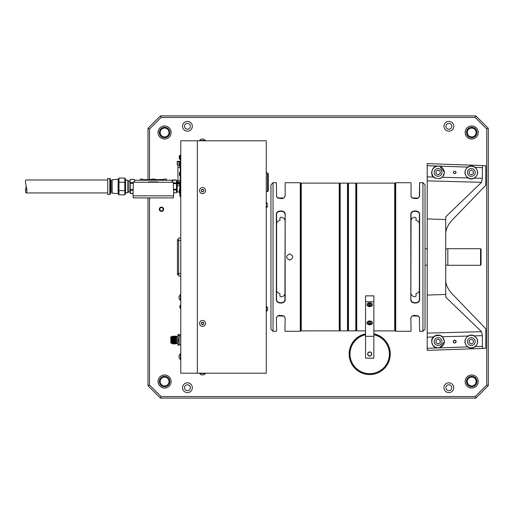 <?xml version="1.0" encoding="UTF-8"?>
<svg xmlns="http://www.w3.org/2000/svg" width="514" height="514" viewBox="0 0 514 514"><rect width="100%" height="100%" fill="white"/><g stroke="black" fill="none" stroke-linecap="round" stroke-linejoin="round"><path stroke-width="0.77" d="M427.211 176.861L433.527 177.034C429.659 174.452 432.37 165.919 437.016 166.041L427.211 165.701L427.211 333.13L481.547 331.678L482.376 335.661L474.409 335.873C478.418 339.124 478.733 342.709 475.366 346.616L482.376 346.372L482.942 348.428L427.211 350.375L485.756 348.331L485.756 328.697L451.729 293.443C448.086 289.292 446.081 285.142 445.722 280.997M427.211 163.625L427.211 165.701L427.211 163.625L485.756 165.669L485.756 185.303L451.729 220.557C448.086 224.708 446.081 228.858 445.722 233.003M434.805 178.024L433.527 177.034A6.483 6.483 0 0 0 434.805 178.024L439.746 178.705L442.419 177.272L444.584 172.434L439.631 166.131L437.016 166.041M456.124 341.566C455.173 343.256 454.222 343.256 453.271 341.566A1.426 1.426 0 0 1 455.41 340.326A1.426 1.426 0 0 1 455.41 342.799A1.426 1.426 0 0 1 453.271 341.566C454.222 339.87 455.173 339.87 456.124 341.566M474.409 335.873C472.212 334.762 470.04 334.82 467.894 336.047C464.039 339.561 463.943 343.172 467.599 346.892C470.233 348.511 472.822 348.421 475.366 346.616M439.631 347.869L444.584 341.566L442.419 336.728A6.483 6.483 0 0 0 433.527 336.966C429.659 339.548 432.37 348.081 437.016 347.959L467.599 346.892M467.894 336.047L442.419 336.728L439.746 335.295L434.805 335.976L433.527 336.966L427.211 337.139L427.211 348.299L437.016 347.959M427.211 333.13L427.211 337.139M482.376 346.372L482.376 335.661M427.211 350.375L427.211 348.299L427.211 350.375M485.756 348.331L482.942 348.428M481.547 331.678L445.722 297.143L445.722 294.451L427.211 295.075M474.409 178.127C478.418 174.876 478.733 171.291 475.366 167.384C472.816 165.579 470.226 165.489 467.599 167.108C463.943 170.828 464.039 174.439 467.894 177.953C470.034 179.18 472.205 179.238 474.409 178.127L482.376 178.339L481.547 182.322L445.722 216.857L445.722 294.451M482.942 165.572L482.376 167.628L475.366 167.384M482.376 178.339L482.376 167.628M456.124 172.434C455.173 174.13 454.222 174.13 453.271 172.434C454.222 170.744 455.173 170.744 456.124 172.434M471.299 178.66A6.226 6.226 0 0 0 476.69 169.324A6.226 6.226 0 0 0 465.909 169.324A6.226 6.226 0 0 0 471.299 178.66M471.299 176.328A3.894 3.894 0 0 0 474.673 170.487A3.894 3.894 0 0 0 467.933 170.487A3.894 3.894 0 0 0 471.299 176.328M469.224 171.239L469.224 173.636L471.299 174.831L473.375 173.636L473.375 171.239L471.299 170.038L469.224 171.239M454.697 173.578A1.144 1.144 0 0 0 455.687 171.862A1.144 1.144 0 0 0 453.714 171.862A1.144 1.144 0 0 0 454.697 173.578M369.707 352.096A1.908 1.908 0 0 0 368.056 354.956A1.908 1.908 0 0 0 371.359 354.956A1.908 1.908 0 0 0 369.707 352.096M368.422 303.433A2.724 1.927 180 0 0 369.707 303.658M372.425 304.667A2.724 1.927 180 0 0 369.707 302.746A2.724 1.927 180 0 0 366.983 304.667A2.724 1.927 180 0 0 369.707 306.595A2.724 1.927 180 0 0 372.425 304.667M368.409 322.689L368.409 321.629L368.409 322.689L369.707 323.216L370.999 322.689L370.999 321.629L369.707 321.102L368.409 321.629A2.724 1.927 180 0 0 370.986 321.629M372.425 322.863A2.724 1.927 180 0 0 369.707 320.942A2.724 1.927 180 0 0 366.983 322.863A2.724 1.927 180 0 0 369.707 324.79A2.724 1.927 180 0 0 372.425 322.863M365.557 301.737L365.557 295.865L373.851 295.865L373.851 301.737L365.557 301.737L365.557 358.149L373.851 358.149L373.851 336.304L365.557 336.304M373.851 301.737L373.851 336.304M369.707 356.074A2.075 2.075 0 0 0 371.5 352.964A2.075 2.075 0 0 0 367.908 352.964A2.075 2.075 0 0 0 369.707 356.074M368.911 321.423L369.707 321.751L370.498 321.423M367.118 322.272A2.596 1.831 180 0 0 369.707 323.993A2.596 1.831 180 0 0 372.297 322.272M368.911 303.234L369.707 303.556L369.707 305.02L370.999 304.494L370.999 303.44L370.999 304.494M369.707 303.556L370.498 303.234M370.999 303.44L369.707 302.907L368.409 303.44L368.409 304.494L369.707 305.02M367.118 304.076A2.596 1.831 180 0 0 369.707 305.798A2.596 1.831 180 0 0 372.297 304.076M365.557 334.781A19.66 19.66 0 0 0 369.707 373.665A19.66 19.66 0 0 0 373.851 334.781M373.851 334.755A19.686 19.686 0 0 1 386.014 365.024A19.686 19.686 0 0 1 353.394 365.024A19.686 19.686 0 0 1 365.557 334.755M365.557 333.92A20.502 20.502 0 0 0 352.688 365.435A20.502 20.502 0 0 0 386.721 365.435A20.502 20.502 0 0 0 373.851 333.92M373.851 333.837A20.586 20.586 0 0 1 386.798 365.473A20.586 20.586 0 0 1 352.617 365.473A20.586 20.586 0 0 1 365.557 333.837M266.265 373.203L197.37 373.203L197.37 140.791L197.37 373.203L180.774 373.203L180.774 140.791L266.265 140.797L266.265 373.203M205.516 373.203L205.516 373.537L199.522 373.537L201.334 374.879M201.764 374.879L203.762 374.879L201.276 374.879L199.522 373.203M199.541 323.081A2.994 2.994 0 0 0 203.73 326.146A2.994 2.994 0 0 0 204.289 320.987A2.994 2.994 0 0 0 199.541 323.081A2.994 2.994 0 0 0 203.73 326.146A2.994 2.994 0 0 0 204.289 320.987A2.994 2.994 0 0 0 199.541 323.081M203.711 323.531L203.223 322.439L202.034 322.304L201.327 323.274L201.809 324.373L203.004 324.501L203.711 323.531M201.694 191.465L202.857 191.748L201.694 191.465L201.353 190.315L201.694 191.465M201.308 190.308A1.246 1.246 0 0 0 202.876 191.793A1.246 1.246 0 0 0 203.377 189.692A1.246 1.246 0 0 0 201.308 190.308M199.605 189.897A2.994 2.994 0 0 0 203.371 193.47A2.994 2.994 0 0 0 204.578 188.42A2.994 2.994 0 0 0 199.605 189.897A2.994 2.994 0 0 0 203.371 193.47A2.994 2.994 0 0 0 204.578 188.42A2.994 2.994 0 0 0 199.605 189.897M203.345 189.73L202.175 189.448L203.345 189.73L203.685 190.874L203.345 189.73M199.522 140.797L199.522 140.463L205.516 140.463L203.608 139.121M201.43 139.121L203.762 139.121L205.516 140.797M203.499 139.121L202.625 139.121M268.34 190.803L268.34 173.79L267.511 172.961L267.511 191.632L268.34 190.803L268.34 177.112M267.511 172.961L266.265 172.961M180.639 197.074L179.81 195.795L179.81 193.148M179.81 188.869L179.823 185.779M179.81 185.779L180.003 188.837M180.774 196.939L179.81 194.543L180.061 193.187M107.728 179.984L26.265 179.984C24.229 179.688 26.747 187.314 27.03 191.035L26.265 192.93C25.231 192.544 25.231 190.386 26.265 186.453M26.979 190.109L26.722 190.604L26.548 187.649M118.965 178.069L124.78 178.069L124.78 194.845L118.965 194.845L118.965 178.069L118.136 179.315M118.965 182.264L124.78 182.264M118.965 190.649L124.78 190.649M112.161 180.767L111.082 180.767L111.082 192.14L112.161 192.14M112.161 193.136L112.161 179.772L118.136 179.193L118.136 193.72L112.161 193.136M124.78 178.069L125.609 179.315L125.609 193.598L124.78 194.845M109.803 178.448L107.728 178.448L107.728 194.465L109.803 194.465L109.803 178.448L110.632 179.277L110.632 193.637L109.803 194.465M110.632 181.738L110.632 191.169L110.632 181.738M133.062 193.405L130.376 193.405L130.119 180.266M133.145 190.289L130.376 190.289L130.119 191.047M130.074 191.234L130.016 191.844M130.376 179.508L134.244 179.508L134.501 180.26M130.074 180.453L130.016 181.063M125.609 180.228L127.851 180.228L127.851 192.679L125.609 192.679M127.851 192.679L128.262 192.268L128.262 180.645L127.851 180.228M128.262 181.063L129.926 181.063M134.668 180.375L134.199 179.392L130.421 179.392L129.926 180.427L129.926 192.48L130.421 193.515L133.055 193.515M158.023 180.228L158.023 179.649L158.434 179.649L156.205 179.649L158.023 179.649M149.638 180.061L149.638 179.649L150.461 179.649L148.225 179.649L148.642 179.649L148.642 180.228M166.613 180.228L166.613 179.315L166.613 180.228M163.953 179.315L164.204 180.228M163.953 179.399L163.953 180.228L163.953 179.399L158.434 179.649L158.434 180.228M148.225 180.228L148.225 179.649L142.956 179.649L142.956 180.228M153.333 179.065A7.389 7.389 0 0 1 157.31 180.228A7.389 7.389 0 0 0 149.356 180.228A7.389 7.389 0 0 1 153.333 179.065M142.706 180.228L142.706 179.315L142.706 180.228M140.052 180.228L140.296 179.065L140.296 180.228M173.321 182.92L176.482 182.92L176.482 180.106L176.482 192.808L173.584 192.808M176.482 180.106L172.094 180.42M171.927 180.851L172.209 179.996L176.45 179.996M177.934 180.877L176.739 180.851L176.739 192.056L177.234 192.056L177.234 183.986L179.444 183.986M177.234 180.851L177.234 183.093L179.444 183.093M173.417 195.834L173.417 197.909L133.242 197.909L133.242 195.834M133.357 182.252L132.998 195.834L173.668 195.834L173.308 182.252L171.233 180.228L135.433 180.228L133.357 182.252L173.308 182.252M148.764 181.892L157.894 181.892M438.101 176.328A3.894 3.894 0 0 0 441.468 170.487A3.894 3.894 0 0 0 434.728 170.487A3.894 3.894 0 0 0 438.101 176.328M436.026 171.239L436.026 173.636L438.101 174.831L440.177 173.636L440.177 171.239L438.101 170.038L436.026 171.239M471.299 345.453A3.894 3.894 0 0 0 474.673 339.619A3.894 3.894 0 0 0 467.933 339.619A3.894 3.894 0 0 0 471.299 345.453M471.299 339.169L469.224 340.364L469.224 342.761L471.299 343.962L473.375 342.761L473.375 340.364L471.299 339.169M438.101 345.453A3.894 3.894 0 0 0 441.468 339.619A3.894 3.894 0 0 0 434.728 339.619A3.894 3.894 0 0 0 438.101 345.453M440.177 340.364L438.101 339.169L436.026 340.364L436.026 342.761L438.101 343.962L440.177 342.761L440.177 340.364M438.911 178.609A6.226 6.226 0 0 0 443.633 169.581A6.226 6.226 0 0 0 433.54 168.2A6.226 6.226 0 0 0 435.66 178.165M471.299 347.792A6.226 6.226 0 0 0 476.69 338.45A6.226 6.226 0 0 0 465.909 338.45A6.226 6.226 0 0 0 471.299 347.792M435.66 335.835A6.226 6.226 0 0 0 438.101 347.792A6.226 6.226 0 0 0 444.314 341.971A6.226 6.226 0 0 0 438.911 335.391M267.71 307.88L267.71 309.871L267.71 307.88L266.515 306.286L266.515 311.465L267.71 309.871M267.71 205.574L267.71 206.024M266.265 202.535L267.71 204.129M266.515 202.535L266.515 207.714L267.71 206.12M448.857 392.619A4.902 4.902 0 0 0 453.104 385.262A4.902 4.902 0 0 0 444.61 385.262A4.902 4.902 0 0 0 448.857 392.619M471.698 136.904A4.408 4.408 0 0 0 475.521 130.293A4.408 4.408 0 0 0 467.881 130.293A4.408 4.408 0 0 0 471.698 136.904A4.408 4.408 0 0 0 475.521 130.293A4.408 4.408 0 0 0 467.881 130.293A4.408 4.408 0 0 0 471.698 136.904M471.698 385.918A4.408 4.408 0 0 0 475.521 379.3A4.408 4.408 0 0 0 467.881 379.3A4.408 4.408 0 0 0 471.698 385.918A4.408 4.408 0 0 0 475.521 379.3A4.408 4.408 0 0 0 467.881 379.3A4.408 4.408 0 0 0 471.698 385.918M164.583 136.904A4.408 4.408 0 0 0 168.406 130.293A4.408 4.408 0 0 0 160.766 130.293A4.408 4.408 0 0 0 164.583 136.904A4.408 4.408 0 0 0 168.406 130.293A4.408 4.408 0 0 0 160.766 130.293A4.408 4.408 0 0 0 164.583 136.904M164.583 385.918A4.408 4.408 0 0 0 168.406 379.3A4.408 4.408 0 0 0 160.766 379.3A4.408 4.408 0 0 0 164.583 385.918A4.408 4.408 0 0 0 168.406 379.3A4.408 4.408 0 0 0 160.766 379.3A4.408 4.408 0 0 0 164.583 385.918M448.857 390.653A2.943 2.943 0 0 0 451.401 386.245A2.943 2.943 0 0 0 446.313 386.245A2.943 2.943 0 0 0 448.857 390.653A2.943 2.943 0 0 0 451.401 386.245A2.943 2.943 0 0 0 446.313 386.245A2.943 2.943 0 0 0 448.857 390.653M448.857 129.226A2.943 2.943 0 0 0 451.401 124.812A2.943 2.943 0 0 0 446.313 124.812A2.943 2.943 0 0 0 448.857 129.226A2.943 2.943 0 0 0 451.401 124.812A2.943 2.943 0 0 0 446.313 124.812A2.943 2.943 0 0 0 448.857 129.226M187.43 129.226A2.943 2.943 0 0 0 189.974 124.812A2.943 2.943 0 0 0 184.879 124.812A2.943 2.943 0 0 0 187.43 129.226A2.943 2.943 0 0 0 189.974 124.812A2.943 2.943 0 0 0 184.879 124.812A2.943 2.943 0 0 0 187.43 129.226M187.43 390.653A2.943 2.943 0 0 0 189.974 386.245A2.943 2.943 0 0 0 184.879 386.245A2.943 2.943 0 0 0 187.43 390.653A2.943 2.943 0 0 0 189.974 386.245A2.943 2.943 0 0 0 184.879 386.245A2.943 2.943 0 0 0 187.43 390.653M147.987 179.649L147.987 128.346L160.439 115.894L475.848 115.894L488.3 128.346L488.3 385.654L475.848 398.106L160.439 398.106L147.987 385.654L147.987 197.909M147.987 385.654L149.542 385.012L161.081 396.551L475.206 396.551L486.745 385.012L486.745 128.988L488.3 128.346M475.848 115.894L475.206 117.449L161.081 117.449L149.542 128.988L149.542 179.649M486.745 128.988L475.206 117.449M160.439 115.894L161.081 117.449M147.987 128.346L149.542 128.988M149.542 197.909L149.542 385.012M161.081 396.551L160.439 398.106M475.206 396.551L475.848 398.106M486.745 385.012L488.3 385.654M161.467 210.939A1.67 1.67 0 0 0 162.912 208.44A1.67 1.67 0 0 0 160.021 208.44A1.67 1.67 0 0 0 161.467 210.939M161.467 211.434A2.159 2.159 0 0 0 163.336 208.196A2.159 2.159 0 0 0 159.597 208.196A2.159 2.159 0 0 0 161.467 211.434M471.698 137.726A5.23 5.23 0 0 0 476.227 129.881A5.23 5.23 0 0 0 467.168 129.881A5.23 5.23 0 0 0 471.698 137.726M471.698 139.024A6.534 6.534 0 0 0 477.358 129.226A6.534 6.534 0 0 0 466.044 129.226A6.534 6.534 0 0 0 471.698 139.024M471.698 386.734A5.23 5.23 0 0 0 476.227 378.889A5.23 5.23 0 0 0 467.168 378.889A5.23 5.23 0 0 0 471.698 386.734M471.698 388.038A6.534 6.534 0 0 0 477.358 378.24A6.534 6.534 0 0 0 466.044 378.24A6.534 6.534 0 0 0 471.698 388.038M164.583 386.734A5.23 5.23 0 0 0 169.112 378.889A5.23 5.23 0 0 0 160.06 378.889A5.23 5.23 0 0 0 164.583 386.734M164.583 388.038A6.534 6.534 0 0 0 170.243 378.24A6.534 6.534 0 0 0 158.929 378.24A6.534 6.534 0 0 0 164.583 388.038M164.583 137.726A5.23 5.23 0 0 0 169.112 129.881A5.23 5.23 0 0 0 160.06 129.881A5.23 5.23 0 0 0 164.583 137.726M164.583 139.024A6.534 6.534 0 0 0 170.243 129.226A6.534 6.534 0 0 0 158.929 129.226A6.534 6.534 0 0 0 164.583 139.024M448.857 131.186A4.902 4.902 0 0 0 453.104 123.835A4.902 4.902 0 0 0 444.61 123.835A4.902 4.902 0 0 0 448.857 131.186M187.43 131.186A4.902 4.902 0 0 0 191.671 123.835A4.902 4.902 0 0 0 183.183 123.835A4.902 4.902 0 0 0 187.43 131.186M187.43 392.619A4.902 4.902 0 0 0 191.671 385.262A4.902 4.902 0 0 0 183.183 385.262A4.902 4.902 0 0 0 187.43 392.619M355.791 330.875L355.791 183.125L348.486 183.125L348.486 330.875L355.791 330.875L356.292 330.374M339.69 183.626L340.191 183.125L340.191 330.875L347.49 330.875L347.991 330.374L347.991 183.626L347.991 330.374L348.486 330.875M373.851 330.875L394.713 330.875L394.713 183.125L356.761 183.125L356.761 330.875L365.557 330.875M356.761 330.875L356.292 330.399L356.292 183.601L356.761 183.125M365.557 296.148L365.557 319.644M373.851 319.644L373.851 296.148M361.991 183.145L361.65 183.151M361.265 183.157L360.841 183.157M359.35 183.138L358.778 183.125M347.49 330.875L347.49 183.125L340.191 183.125M339.214 183.125L339.69 183.601L339.69 330.399L339.214 330.875L339.214 183.125L301.268 183.125L301.268 330.875L336.593 330.862M336.272 330.855L335.918 330.849M335.147 330.843L334.73 330.843M334.331 330.849L333.952 330.855M480.545 265.295L480.545 248.705L447.842 248.705L447.842 265.295L480.545 265.295L481.046 264.8L481.046 249.2L480.545 248.705M447.842 265.179L445.722 265.179M427.211 265.179L425.02 265.179M348.486 183.125L347.952 183.472A6.02 4.253 180 0 0 347.843 183.472A6.142 4.343 -0 0 1 347.952 183.472L347.952 183.582M347.65 183.286A4.465 3.155 -0 0 1 347.991 183.273A4.465 3.155 -0 0 1 348.331 183.286M284.91 196.348L283.606 198.141L284.91 196.348L284.75 197.01M283.696 198.089L277.554 197.903M276.68 196.798L277.907 198.141L282.032 198.667M276.359 182.714L276.609 196.348L276.359 182.714L273.037 182.714L273.037 331.286L270.962 329.211L270.962 184.789L273.037 182.714M277.823 198.089L276.359 196.149M282.27 198.616L283.201 198.327M284.91 220.532C284.692 218.566 283.375 217.461 280.965 217.216L279.931 217.872L279.931 220.448A4.151 3.399 180 0 0 276.609 223.783M284.91 214.531C285.161 210.226 276.346 210.232 276.609 214.531L276.609 299.469C276.352 303.774 285.167 303.768 284.91 299.469L285.154 214.389L285.154 299.611C285.431 304.192 276.089 304.198 276.359 299.611L276.359 214.389C276.089 209.808 285.424 209.802 285.154 214.389M276.609 290.217A4.151 3.399 180 0 0 279.931 293.552L279.931 296.128L280.965 296.784C283.375 296.539 284.692 295.434 284.91 293.468M276.359 317.851L276.609 331.042L276.359 317.851L277.907 315.859L276.609 317.652L276.763 316.99M277.823 315.911L283.966 316.097M284.833 317.202L283.606 315.859L279.481 315.333M285.154 317.851L284.91 331.042L285.154 317.851L283.696 315.911M279.25 315.384L278.312 315.673M300.279 182.714L300.78 183.209L300.78 330.791L300.279 331.286L300.279 182.714L285.154 182.714L285.154 196.149M289.703 260.11C285.688 258.041 285.688 255.966 289.703 253.89C293.719 255.959 293.719 258.034 289.703 260.11M410.827 317.851L411.071 331.042L410.827 317.851L412.01 316.097M412.286 315.911L418.428 316.097M419.302 317.202L418.075 315.859L413.943 315.333M419.623 331.286L419.373 317.652L419.623 331.286L422.945 331.286L422.945 182.714L425.02 184.789L425.02 329.211L422.945 331.286M418.158 315.911L419.623 317.851M413.712 315.384L412.781 315.673M411.149 196.798L412.376 198.141L416.501 198.667M418.075 198.141L419.373 196.348L419.623 182.714L419.623 196.149L418.075 198.141M419.623 196.149L419.218 197.01M418.158 198.089L412.016 197.903M411.071 182.958L411.071 196.348L411.071 182.958M410.827 196.149L412.286 198.089M416.732 198.616L417.67 198.327M395.703 331.286L395.202 330.791L395.202 183.209L395.703 182.714L395.703 331.286L410.827 331.286M419.623 257L419.623 299.611C419.893 304.192 410.557 304.198 410.827 299.611L410.827 214.389C410.551 209.808 419.893 209.802 419.623 214.389L419.623 257M411.071 299.469C410.821 303.774 419.636 303.768 419.373 299.469L419.373 214.531C419.63 210.226 410.814 210.232 411.071 214.531L410.827 299.611M411.071 293.468C411.29 295.434 412.607 296.539 415.016 296.784L416.051 296.128L416.051 293.552A4.151 3.399 0 0 0 419.373 290.217M419.373 223.783A4.151 3.399 0 0 0 416.051 220.448L416.051 217.872L415.016 217.216C412.607 217.461 411.29 218.566 411.071 220.532M180.774 275.992L178.615 275.992L178.615 238.008L180.774 238.008M178.615 274.72L177.452 274.72L177.452 239.28L177.452 240.314L178.615 240.314M180.774 359.601L180.44 359.601L180.44 353.606L179.097 355.36L179.097 357.847L179.097 355.36M179.097 357.718L179.097 356.774M180.774 159.571L180.041 159.571L179.277 158.807L179.277 156.307M179.277 158.807L179.277 157.143M177.934 182.219L179.444 182.489M180.273 180.517L177.934 180.517L177.934 167.468L180.273 167.468M177.934 165.502L177.934 167.468M179.444 182.245L177.934 182.245L177.934 180.517L177.934 182.489M179.521 185.779L177.234 185.798L177.234 186.678L177.234 185.779L180.273 185.779M177.234 183.986L177.234 183.093M179.444 164.017L177.234 164.017L177.234 161.312L180.273 161.312M177.234 162.206L180.273 162.206M177.234 164.017L177.234 164.898L177.234 163.998L179.444 163.998M179.444 174.901L179.444 173.083M178.152 335.488L177.966 334.479L177.966 336.721L178.152 335.488L179.084 335.488L179.277 336.721L179.084 338.996L178.152 338.996L177.966 337.762L177.966 342.24L178.152 341.007L179.084 341.007L179.277 342.24L179.084 344.515L178.152 344.515L177.966 343.281L177.966 345.524L178.152 344.515M179.084 338.996L179.277 342.24M178.152 341.007L178.152 338.996M177.966 342.24L177.966 343.281M177.966 336.721L177.966 337.762M179.084 334.479L178.152 334.479L179.084 334.479M177.773 336.503L176.662 336.503L176.662 343.5L177.773 343.5L177.966 336.31M171.76 340.005C171.76 335.783 171.76 335.783 171.76 340.005C171.76 344.219 171.76 344.219 171.76 340.005C171.76 344.341 171.76 344.341 171.76 340.005C171.76 335.661 171.76 335.661 171.76 340.005M176.591 340.396L176.591 339.613M170.776 340.005C170.776 343.615 170.776 343.615 170.776 340.005C170.776 336.387 170.776 336.387 170.776 340.005C170.776 336.387 170.776 336.387 170.776 340.005M170.776 336.959L170.886 343.172L171.76 343.268M170.886 336.831L171.432 336.734L171.432 343.268M175.839 336.381L175.923 343.57L175.358 337.287M175.203 336.606L175.313 340.005C175.422 345.061 175.531 345.061 175.64 340.005C175.737 335.295 175.839 334.942 175.936 338.938C176.039 344.001 176.135 345.035 176.231 342.048L176.405 336.709L176.533 342.716M175.916 343.564L176.212 342.716M176.578 343.577L176.013 337.287M175.268 343.57L174.837 336.914L175.268 343.57L175.557 342.716M176.373 336.22L176.572 343.564M172.164 340.005C172.293 335.089 172.415 335.629 172.543 341.624C172.672 347.04 172.8 339.934 172.929 336.914L173.147 343.57L172.82 336.432M173.398 337.287L173.963 343.57L173.475 336.432M174.053 337.287L174.619 343.57L174.124 336.432M174.709 337.287L174.837 336.914M173.134 336.606L173.353 340.005C173.462 345.061 173.571 345.061 173.674 340.005C173.783 334.942 173.893 334.942 174.002 340.005C174.111 345.061 174.22 345.061 174.33 340.005C174.439 334.942 174.548 334.942 174.657 340.005C174.766 345.061 174.876 345.061 174.985 340.005M173.302 343.564L173.597 342.716M173.957 343.564L174.252 342.716M176.231 342.716L176.231 343.815C176.064 344.078 175.891 329.281 175.717 340.005C175.608 345.061 175.499 345.061 175.396 340.005C175.287 334.942 175.178 334.942 175.068 340.005C174.959 345.061 174.85 345.061 174.741 340.005L174.574 336.079L174.285 336.439M174.612 343.564L174.908 342.716M172.576 336.381L172.254 337.287M172.511 336.188C172.678 335.931 172.852 350.721 173.025 340.005M172.653 343.564L172.942 342.716M172.087 336.503L172.087 343.5M172.421 342.716L172.37 343.782M175.64 342.716L175.473 343.924M174.985 342.716L174.824 343.924M174.336 342.716L174.169 343.924M174.413 340.005C174.304 345.061 174.195 345.061 174.085 340.005C173.976 334.942 173.867 334.942 173.758 340.005C173.648 345.061 173.539 345.061 173.43 340.005C173.321 334.942 173.212 334.942 173.102 340.005C173.012 344.316 172.922 344.971 172.832 341.964L172.563 336.606M173.681 342.716L173.514 343.924M173.025 342.716L172.858 343.924M179.277 335.591L179.277 336.721L179.29 335.032L180.568 335.032L180.774 344.412M180.581 344.412L180.568 344.971L179.29 344.971L179.277 343.281L179.277 344.412M179.277 192.095L179.277 189.923M179.277 191.259L179.277 190.758M180.774 193.187L180.041 193.187L179.277 192.422M180.774 166.472L179.444 165.977L179.444 164.101M179.444 165.007L179.444 165.566L179.444 165.007M179.444 164.66L179.444 165.566M179.444 165.977L179.444 163.748M179.444 183.331L179.444 182.425M180.774 185.149L179.939 185.149L179.444 184.243M179.444 184.654L179.444 182.772M180.774 308.567L180.523 305.033L179.791 306.138L179.791 307.462L179.791 306.138L179.791 307.462L179.791 306.138L180.774 305.033M180.774 300.459L180.44 300.459L180.44 294.464L179.097 296.347M179.097 298.576L179.097 296.218M180.273 162.842L180.273 160.715L180.774 160.715M180.774 186.691L180.273 186.691L180.273 187.694L180.273 185.149M180.273 181.513L180.273 175.814M180.273 172.177L180.273 166.472M467.599 167.108L439.631 166.131M442.419 177.272L467.894 177.953M481.547 182.322L427.211 180.87M445.722 219.549L427.211 218.925M201.282 323.267A1.246 1.246 0 0 0 203.024 324.54A1.246 1.246 0 0 0 203.255 322.4A1.246 1.246 0 0 0 201.282 323.267M130.376 183.337L133.325 183.337M130.376 189.57L133.158 189.57M130.376 182.624L133.344 182.624M166.363 180.228L166.613 179.315M163.709 180.228L163.709 179.649M156.821 180.228A7.138 7.138 0 0 0 149.837 180.228M142.455 180.228L142.706 179.315M176.482 189.987L173.514 189.987M176.482 183.639L173.34 183.639M176.482 189.268L173.494 189.268M178.615 240.494L180.774 240.494M178.615 273.499L180.774 273.499M178.615 273.679L177.452 273.679M180.041 159.571L180.041 155.222L179.277 155.98L180.041 155.222L180.774 155.222M180.774 175.814L179.939 175.814L179.939 172.177L179.444 172.672L180.774 172.177M180.041 193.187L180.041 188.837L179.277 189.602L180.041 188.837L180.774 188.837M179.939 166.472L179.939 162.842L179.444 163.336M179.939 185.149L179.939 181.513L179.444 182.014M180.273 161.711L180.774 161.711M205.516 373.537L203.762 374.879L205.516 373.537M199.522 140.463L201.276 139.121L199.522 140.463M267.511 191.632L266.265 191.632M26.265 192.93L107.728 192.93M118.136 193.598L118.965 194.845M128.262 191.851L129.926 191.851M166.363 179.065L164.204 179.065M142.455 179.065L140.296 179.065M179.277 191.992L177.234 192.056M356.292 183.626L355.791 183.125M339.69 330.374L340.191 330.875M347.991 183.626L347.49 183.125M337.203 330.875L339.214 330.875M447.842 248.821L445.722 248.821M427.211 248.821L425.02 248.821M300.279 331.286L285.154 331.286M276.359 331.286L273.037 331.286M395.703 182.714L410.827 182.714M419.623 182.714L422.945 182.714M180.774 353.606L180.44 353.606M180.44 359.601L179.097 357.847M179.444 165.469L177.934 165.469M179.939 175.814L179.444 175.313M171.432 336.734L171.76 336.734M180.774 162.842L179.939 162.842M180.774 181.513L179.939 181.513M180.523 308.567L179.791 307.462M180.774 294.464L180.44 294.464M180.44 300.459L179.097 298.705"/></g></svg>

